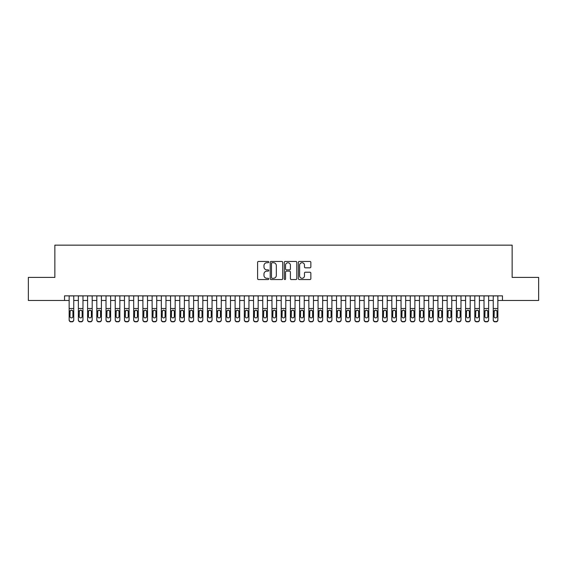 <?xml version="1.0" encoding="UTF-8"?>
<svg xmlns="http://www.w3.org/2000/svg" width="567" height="567" viewBox="0 0 567 567"><rect width="100%" height="100%" fill="white"/><g stroke="black" fill="none" stroke-linecap="round" stroke-linejoin="round"><path stroke-width="0.85" d="M268.751 262.082A0.631 0.631 0 0 0 268.113 261.451L258.502 261.451A0.907 0.907 0 0 0 257.595 262.358L257.595 278.645A0.907 0.907 0 0 0 258.502 279.552L268.113 279.552A0.631 0.631 0 0 0 268.751 278.914A0.631 0.631 0 0 0 268.113 278.284L266.873 278.284A2.899 2.899 0 0 1 263.974 275.385L263.974 274.031A2.899 2.899 0 0 1 266.873 271.132L268.113 271.132A0.631 0.631 0 0 0 268.751 270.502A0.631 0.631 0 0 0 268.113 269.864L266.873 269.864A2.899 2.899 0 0 1 263.974 266.972L263.974 265.611A2.899 2.899 0 0 1 266.873 262.719L268.113 262.719A0.631 0.631 0 0 0 268.751 262.082M309.951 267.83A0.907 0.907 0 0 0 310.851 266.929L310.851 262.358A0.907 0.907 0 0 0 309.951 261.451L299.27 261.451A0.907 0.907 0 0 0 298.362 262.358L298.362 278.645A0.907 0.907 0 0 0 299.27 279.552L309.951 279.552A0.907 0.907 0 0 0 310.851 278.645L310.851 273.124A0.907 0.907 0 0 0 309.951 272.217L305.379 272.217A0.907 0.907 0 0 0 304.472 273.124L304.472 275.86A2.424 2.424 0 0 1 302.055 278.284A2.424 2.424 0 0 1 299.631 275.86L299.631 265.136A2.424 2.424 0 0 1 302.055 262.719A2.424 2.424 0 0 1 304.472 265.136L304.472 266.929A0.907 0.907 0 0 0 305.379 267.83L309.951 267.83M64.539 300.46L28.35 300.46L28.35 277.412L54.857 277.412L54.857 245.15L512.143 245.15L512.143 277.412L538.65 277.412L538.65 300.46L502.461 300.46L502.461 295.854L64.539 295.854L64.539 300.46L69.146 300.46M282.706 262.358A0.907 0.907 0 0 0 281.806 261.451L271.125 261.451A0.907 0.907 0 0 0 270.218 262.358L270.218 278.645A0.907 0.907 0 0 0 271.125 279.552L281.806 279.552A0.907 0.907 0 0 0 282.706 278.645L282.706 262.358M285.194 261.451L295.875 261.451A0.907 0.907 0 0 1 296.782 262.358L296.782 278.645A0.907 0.907 0 0 1 295.875 279.552L291.303 279.552A0.907 0.907 0 0 1 290.403 278.645L290.403 272.04A0.907 0.907 0 0 0 289.496 271.132L286.463 271.132A0.907 0.907 0 0 0 285.555 272.04L285.555 278.914A0.631 0.631 0 0 1 284.925 279.552A0.631 0.631 0 0 1 284.294 278.914L284.294 262.358A0.907 0.907 0 0 1 285.194 261.451M73.76 300.46L78.366 300.46M82.973 300.46L87.587 300.46M92.194 300.46L96.808 300.46M101.415 300.46L106.022 300.46M110.636 300.46L115.243 300.46M119.857 300.46L124.464 300.46M129.07 300.46L133.684 300.46M138.291 300.46L142.905 300.46M147.512 300.46L152.119 300.46M156.733 300.46L161.34 300.46M165.954 300.46L170.561 300.46M175.168 300.46L179.782 300.46M184.388 300.46L189.002 300.46M193.609 300.46L198.216 300.46M202.83 300.46L207.437 300.46M212.051 300.46L216.658 300.46M221.272 300.46L225.879 300.46M230.486 300.46L235.099 300.46M239.706 300.46L244.32 300.46M248.927 300.46L253.534 300.46M258.148 300.46L262.755 300.46M267.369 300.46L271.976 300.46M276.583 300.46L281.197 300.46M285.803 300.46L290.417 300.46M295.024 300.46L299.631 300.46M304.245 300.46L308.852 300.46M313.466 300.46L318.073 300.46M322.68 300.46L327.294 300.46M331.901 300.46L336.514 300.46M341.121 300.46L345.728 300.46M350.342 300.46L354.949 300.46M359.563 300.46L364.17 300.46M368.784 300.46L373.391 300.46M377.998 300.46L382.612 300.46M387.218 300.46L391.832 300.46M396.439 300.46L401.046 300.46M405.66 300.46L410.267 300.46M414.881 300.46L419.488 300.46M424.095 300.46L428.709 300.46M433.316 300.46L437.93 300.46M442.536 300.46L447.143 300.46M451.757 300.46L456.364 300.46M460.978 300.46L465.585 300.46M470.192 300.46L474.806 300.46M479.413 300.46L484.027 300.46M488.634 300.46L493.24 300.46M497.854 300.46L502.461 300.46M272.117 262.719A0.631 0.631 0 0 0 271.487 263.35L271.487 277.653A0.631 0.631 0 0 0 272.117 278.284L273.436 278.284A2.899 2.899 0 0 0 276.327 275.385L276.327 265.611A2.899 2.899 0 0 0 273.436 262.719L272.117 262.719M290.403 265.186A2.424 2.424 0 0 0 287.979 262.762A2.424 2.424 0 0 0 285.555 265.186L285.555 268.964A0.907 0.907 0 0 0 286.463 269.864L289.496 269.864A0.907 0.907 0 0 0 290.403 268.964L290.403 265.186M69.146 295.854L69.146 319.738A1.843 1.829 -0 0 0 70.988 321.567L71.91 321.567A1.843 1.829 -0 0 0 73.76 319.738L73.76 320.022A1.843 1.829 180 0 1 71.91 321.85L71.91 321.567M73.76 311.198L73.76 320.022M72.923 316.443L72.923 311.588L72.923 316.443A1.474 1.46 180 0 1 71.449 317.903A1.474 1.46 180 0 0 72.923 316.443M69.975 316.733L69.975 316.443A1.474 1.46 180 0 0 71.449 317.903M70.684 310.319L69.975 311.474M72.222 310.319L71.449 310.106L72.76 310.907L72.923 311.588M73.76 295.854L73.76 319.738M70.988 321.567L71.91 321.85M70.988 321.85A1.843 1.829 180 0 1 69.146 320.022M69.146 310.907L70.138 310.907L69.975 316.443M70.138 310.907L71.449 310.106M78.366 295.854L78.366 319.738A1.843 1.829 -0 0 0 80.209 321.567L81.131 321.567A1.843 1.829 -0 0 0 82.973 319.738L82.973 320.022A1.843 1.829 180 0 1 81.131 321.85L81.131 321.567M82.973 311.198L82.973 320.022M82.144 316.443L82.144 311.588L82.144 316.443A1.474 1.46 180 0 1 80.67 317.903A1.474 1.46 180 0 0 82.144 316.443M79.196 316.733L79.196 316.443A1.474 1.46 180 0 0 80.67 317.903M79.904 310.319L79.196 311.474M81.442 310.319L80.67 310.106L81.981 310.907L82.144 311.588M87.587 295.854L87.587 319.738A1.843 1.829 -0 0 0 89.43 321.567L90.351 321.567A1.843 1.829 -0 0 0 92.194 319.738L92.194 320.022A1.843 1.829 180 0 1 90.351 321.85L90.351 321.567M92.194 311.198L92.194 320.022M91.365 316.443L91.365 311.588L91.365 316.443A1.474 1.46 180 0 1 89.891 317.903A1.474 1.46 180 0 0 91.365 316.443M88.417 316.733L88.417 316.443A1.474 1.46 180 0 0 89.891 317.903M89.118 310.319L88.417 311.474M90.663 310.319L89.891 310.106L91.202 310.907L91.365 311.588M96.808 295.854L96.808 319.738A1.843 1.829 -0 0 0 98.651 321.567L99.572 321.567A1.843 1.829 -0 0 0 101.415 319.738L101.415 320.022A1.843 1.829 180 0 1 99.572 321.85L99.572 321.567M101.415 311.198L101.415 320.022M100.586 316.443L100.586 311.588L100.586 316.443A1.474 1.46 180 0 1 99.112 317.903A1.474 1.46 180 0 0 100.586 316.443M97.637 316.733L97.637 316.443A1.474 1.46 180 0 0 99.112 317.903M98.339 310.319L97.637 311.474M99.877 310.319L99.112 310.106L100.423 310.907L100.586 311.588M106.022 295.854L106.022 319.738A1.843 1.829 -0 0 0 107.872 321.567L108.793 321.567A1.843 1.829 -0 0 0 110.636 319.738L110.636 320.022A1.843 1.829 180 0 1 108.793 321.85L108.793 321.567M110.636 311.198L110.636 320.022M109.807 316.443L109.807 311.588L109.807 316.443A1.474 1.46 180 0 1 108.332 317.903A1.474 1.46 180 0 0 109.807 316.443M106.851 316.733L106.851 316.443A1.474 1.46 180 0 0 108.332 317.903M107.56 310.319L106.851 311.474M109.098 310.319L108.332 310.106L109.644 310.907L109.807 311.588M82.973 295.854L82.973 319.738M80.209 321.567L81.131 321.85M80.209 321.85A1.843 1.829 180 0 1 78.366 320.022M78.366 310.907L79.359 310.907L79.196 316.443M79.359 310.907L80.67 310.106M92.194 295.854L92.194 319.738M89.43 321.567L90.351 321.85M89.43 321.85A1.843 1.829 180 0 1 87.587 320.022M87.587 310.907L88.58 310.907L88.417 316.443M88.58 310.907L89.891 310.106M101.415 295.854L101.415 319.738M98.651 321.567L99.572 321.85M98.651 321.85A1.843 1.829 180 0 1 96.808 320.022M96.808 310.907L97.8 310.907L97.637 316.443M97.8 310.907L99.112 310.106M110.636 295.854L110.636 319.738M107.872 321.567L108.793 321.85M107.872 321.85A1.843 1.829 180 0 1 106.022 320.022M106.022 310.907L107.014 310.907L106.851 316.443M107.014 310.907L108.332 310.106M115.243 295.854L115.243 319.738A1.843 1.829 -0 0 0 117.085 321.567L118.007 321.567A1.843 1.829 -0 0 0 119.857 319.738L119.857 320.022A1.843 1.829 180 0 1 118.007 321.85L118.007 321.567M119.857 311.198L119.857 320.022M119.02 316.443L119.02 311.588L119.02 316.443A1.474 1.46 180 0 1 117.546 317.903A1.474 1.46 180 0 0 119.02 316.443M116.072 316.733L116.072 316.443A1.474 1.46 180 0 0 117.546 317.903M116.781 310.319L116.072 311.474M118.319 310.319L117.546 310.106L118.857 310.907L119.02 311.588M119.857 295.854L119.857 319.738M117.085 321.567L118.007 321.85M117.085 321.85A1.843 1.829 180 0 1 115.243 320.022M115.243 310.907L116.235 310.907L116.072 316.443M116.235 310.907L117.546 310.106M124.464 295.854L124.464 319.738A1.843 1.829 -0 0 0 126.306 321.567L127.228 321.567A1.843 1.829 -0 0 0 129.07 319.738L129.07 320.022A1.843 1.829 180 0 1 127.228 321.85L127.228 321.567M129.07 311.198L129.07 320.022M128.241 316.443L128.241 311.588L128.241 316.443A1.474 1.46 180 0 1 126.767 317.903A1.474 1.46 180 0 0 128.241 316.443M125.293 316.733L125.293 316.443A1.474 1.46 180 0 0 126.767 317.903M126.002 310.319L125.293 311.474M127.54 310.319L126.767 310.106L128.078 310.907L128.241 311.588M129.07 295.854L129.07 319.738M126.306 321.567L127.228 321.85M126.306 321.85A1.843 1.829 180 0 1 124.464 320.022M124.464 310.907L125.456 310.907L125.293 316.443M125.456 310.907L126.767 310.106M133.684 295.854L133.684 319.738A1.843 1.829 -0 0 0 135.527 321.567L136.449 321.567A1.843 1.829 -0 0 0 138.291 319.738L138.291 320.022A1.843 1.829 180 0 1 136.449 321.85L136.449 321.567M138.291 311.198L138.291 320.022M137.462 316.443L137.462 311.588L137.462 316.443A1.474 1.46 180 0 1 135.988 317.903A1.474 1.46 180 0 0 137.462 316.443M134.514 316.733L134.514 316.443A1.474 1.46 180 0 0 135.988 317.903M135.215 310.319L134.514 311.474M136.76 310.319L135.988 310.106L137.299 310.907L137.462 311.588M138.291 295.854L138.291 319.738M135.527 321.567L136.449 321.85M135.527 321.85A1.843 1.829 180 0 1 133.684 320.022M133.684 310.907L134.677 310.907L134.514 316.443M134.677 310.907L135.988 310.106M142.905 295.854L142.905 319.738A1.843 1.829 -0 0 0 144.748 321.567L145.669 321.567A1.843 1.829 -0 0 0 147.512 319.738L147.512 320.022A1.843 1.829 180 0 1 145.669 321.85L145.669 321.567M147.512 311.198L147.512 320.022M146.683 316.443L146.683 311.588L146.683 316.443A1.474 1.46 180 0 1 145.209 317.903A1.474 1.46 180 0 0 146.683 316.443M143.734 316.733L143.734 316.443A1.474 1.46 180 0 0 145.209 317.903M144.436 310.319L143.734 311.474M145.974 310.319L145.209 310.106L146.52 310.907L146.683 311.588M147.512 295.854L147.512 319.738M144.748 321.567L145.669 321.85M144.748 321.85A1.843 1.829 180 0 1 142.905 320.022M142.905 310.907L143.898 310.907L143.734 316.443M143.898 310.907L145.209 310.106M152.119 295.854L152.119 319.738A1.843 1.829 -0 0 0 153.969 321.567L154.89 321.567A1.843 1.829 -0 0 0 156.733 319.738L156.733 320.022A1.843 1.829 180 0 1 154.89 321.85L154.89 321.567M156.733 311.198L156.733 320.022M155.904 316.443L155.904 311.588L155.904 316.443A1.474 1.46 180 0 1 154.43 317.903A1.474 1.46 180 0 0 155.904 316.443M152.948 316.733L152.948 316.443A1.474 1.46 180 0 0 154.43 317.903M153.657 310.319L152.948 311.474M155.195 310.319L154.43 310.106L155.741 310.907L155.904 311.588M156.733 295.854L156.733 319.738M153.969 321.567L154.89 321.85M153.969 321.85A1.843 1.829 180 0 1 152.119 320.022M152.119 310.907L153.118 310.907L152.948 316.443M153.118 310.907L154.43 310.106M161.34 295.854L161.34 319.738A1.843 1.829 -0 0 0 163.183 321.567L164.104 321.567A1.843 1.829 -0 0 0 165.954 319.738L165.954 320.022A1.843 1.829 180 0 1 164.104 321.85L164.104 321.567M165.954 311.198L165.954 320.022M165.125 316.443L165.125 311.588L165.125 316.443A1.474 1.46 180 0 1 163.643 317.903A1.474 1.46 180 0 0 165.125 316.443M162.169 316.733L162.169 316.443A1.474 1.46 180 0 0 163.643 317.903M162.878 310.319L162.169 311.474M164.416 310.319L163.643 310.106L164.962 310.907L165.125 311.588M165.954 295.854L165.954 319.738M163.183 321.567L164.104 321.85M163.183 321.85A1.843 1.829 180 0 1 161.34 320.022M161.34 310.907L162.332 310.907L162.169 316.443M162.332 310.907L163.643 310.106M170.561 295.854L170.561 319.738A1.843 1.829 -0 0 0 172.403 321.567L173.325 321.567A1.843 1.829 -0 0 0 175.168 319.738L175.168 320.022A1.843 1.829 180 0 1 173.325 321.85L173.325 321.567M175.168 311.198L175.168 320.022M174.338 316.443L174.338 311.588L174.338 316.443A1.474 1.46 180 0 1 172.864 317.903A1.474 1.46 180 0 0 174.338 316.443M171.39 316.733L171.39 316.443A1.474 1.46 180 0 0 172.864 317.903M172.099 310.319L171.39 311.474M173.637 310.319L172.864 310.106L174.175 310.907L174.338 311.588M175.168 295.854L175.168 319.738M172.403 321.567L173.325 321.85M172.403 321.85A1.843 1.829 180 0 1 170.561 320.022M170.561 310.907L171.553 310.907L171.39 316.443M171.553 310.907L172.864 310.106M179.782 295.854L179.782 319.738A1.843 1.829 -0 0 0 181.624 321.567L182.546 321.567A1.843 1.829 -0 0 0 184.388 319.738L184.388 320.022A1.843 1.829 180 0 1 182.546 321.85L182.546 321.567M184.388 311.198L184.388 320.022M183.559 316.443L183.559 311.588L183.559 316.443A1.474 1.46 180 0 1 182.085 317.903A1.474 1.46 180 0 0 183.559 316.443M180.611 316.733L180.611 316.443A1.474 1.46 180 0 0 182.085 317.903M181.312 310.319L180.611 311.474M182.857 310.319L182.085 310.106L183.396 310.907L183.559 311.588M184.388 295.854L184.388 319.738M181.624 321.567L182.546 321.85M181.624 321.85A1.843 1.829 180 0 1 179.782 320.022M179.782 310.907L180.774 310.907L180.611 316.443M180.774 310.907L182.085 310.106M189.002 295.854L189.002 319.738A1.843 1.829 -0 0 0 190.845 321.567L191.766 321.567A1.843 1.829 -0 0 0 193.609 319.738L193.609 320.022A1.843 1.829 180 0 1 191.766 321.85L191.766 321.567M193.609 311.198L193.609 320.022M192.78 316.443L192.78 311.588L192.78 316.443A1.474 1.46 180 0 1 191.306 317.903A1.474 1.46 180 0 0 192.78 316.443M189.832 316.733L189.832 316.443A1.474 1.46 180 0 0 191.306 317.903M190.533 310.319L189.832 311.474M192.071 310.319L191.306 310.106L192.617 310.907L192.78 311.588M198.216 295.854L198.216 319.738A1.843 1.829 -0 0 0 200.066 321.567L200.987 321.567A1.843 1.829 -0 0 0 202.83 319.738L202.83 320.022A1.843 1.829 180 0 1 200.987 321.85L200.987 321.567M202.83 311.198L202.83 320.022M202.001 316.443L202.001 311.588L202.001 316.443A1.474 1.46 180 0 1 200.527 317.903A1.474 1.46 180 0 0 202.001 316.443M199.052 316.733L199.052 316.443A1.474 1.46 180 0 0 200.527 317.903M199.754 310.319L199.052 311.474M201.292 310.319L200.527 310.106L201.838 310.907L202.001 311.588M207.437 295.854L207.437 319.738A1.843 1.829 -0 0 0 209.28 321.567L210.208 321.567A1.843 1.829 -0 0 0 212.051 319.738L212.051 320.022A1.843 1.829 180 0 1 210.208 321.85L210.208 321.567M212.051 311.198L212.051 320.022M211.222 316.443L211.222 311.588L211.222 316.443A1.474 1.46 180 0 1 209.74 317.903A1.474 1.46 180 0 0 211.222 316.443M208.266 316.733L208.266 316.443A1.474 1.46 180 0 0 209.74 317.903M208.975 310.319L208.266 311.474M210.513 310.319L209.74 310.106L211.059 310.907L211.222 311.588M216.658 295.854L216.658 319.738A1.843 1.829 -0 0 0 218.501 321.567L219.422 321.567A1.843 1.829 -0 0 0 221.272 319.738L221.272 320.022A1.843 1.829 180 0 1 219.422 321.85L219.422 321.567M221.272 311.198L221.272 320.022M220.435 316.443L220.435 311.588L220.435 316.443A1.474 1.46 180 0 1 218.961 317.903A1.474 1.46 180 0 0 220.435 316.443M217.487 316.733L217.487 316.443A1.474 1.46 180 0 0 218.961 317.903M218.196 310.319L217.487 311.474M219.734 310.319L218.961 310.106L220.272 310.907L220.435 311.588M225.879 295.854L225.879 319.738A1.843 1.829 -0 0 0 227.721 321.567L228.643 321.567A1.843 1.829 -0 0 0 230.486 319.738L230.486 320.022A1.843 1.829 180 0 1 228.643 321.85L228.643 321.567M230.486 311.198L230.486 320.022M229.656 316.443L229.656 311.588L229.656 316.443A1.474 1.46 180 0 1 228.182 317.903A1.474 1.46 180 0 0 229.656 316.443M226.708 316.733L226.708 316.443A1.474 1.46 180 0 0 228.182 317.903M227.417 310.319L226.708 311.474M228.955 310.319L228.182 310.106L229.493 310.907L229.656 311.588M235.099 295.854L235.099 319.738A1.843 1.829 -0 0 0 236.942 321.567L237.864 321.567A1.843 1.829 -0 0 0 239.706 319.738L239.706 320.022A1.843 1.829 180 0 1 237.864 321.85L237.864 321.567M239.706 311.198L239.706 320.022M238.877 316.443L238.877 311.588L238.877 316.443A1.474 1.46 180 0 1 237.403 317.903A1.474 1.46 180 0 0 238.877 316.443M235.929 316.733L235.929 316.443A1.474 1.46 180 0 0 237.403 317.903M236.63 310.319L235.929 311.474M238.175 310.319L237.403 310.106L238.714 310.907L238.877 311.588M244.32 295.854L244.32 319.738A1.843 1.829 -0 0 0 246.163 321.567L247.084 321.567A1.843 1.829 -0 0 0 248.927 319.738L248.927 320.022A1.843 1.829 180 0 1 247.084 321.85L247.084 321.567M248.927 311.198L248.927 320.022M248.098 316.443L248.098 311.588L248.098 316.443A1.474 1.46 180 0 1 246.624 317.903A1.474 1.46 180 0 0 248.098 316.443M245.15 316.733L245.15 316.443A1.474 1.46 180 0 0 246.624 317.903M245.851 310.319L245.15 311.474M247.389 310.319L246.624 310.106L247.935 310.907L248.098 311.588M253.534 295.854L253.534 319.738A1.843 1.829 -0 0 0 255.384 321.567L256.305 321.567A1.843 1.829 -0 0 0 258.148 319.738L258.148 320.022A1.843 1.829 180 0 1 256.305 321.85L256.305 321.567M258.148 311.198L258.148 320.022M257.319 316.443L257.319 311.588L257.319 316.443A1.474 1.46 180 0 1 255.845 317.903A1.474 1.46 180 0 0 257.319 316.443M254.363 316.733L254.363 316.443A1.474 1.46 180 0 0 255.845 317.903M255.072 310.319L254.363 311.474M256.61 310.319L255.845 310.106L257.156 310.907L257.319 311.588M262.755 295.854L262.755 319.738A1.843 1.829 -0 0 0 264.598 321.567L265.519 321.567A1.843 1.829 -0 0 0 267.369 319.738L267.369 320.022A1.843 1.829 180 0 1 265.519 321.85L265.519 321.567M267.369 311.198L267.369 320.022M266.54 316.443L266.54 311.588L266.54 316.443A1.474 1.46 180 0 1 265.058 317.903A1.474 1.46 180 0 0 266.54 316.443M263.584 316.733L263.584 316.443A1.474 1.46 180 0 0 265.058 317.903M264.293 310.319L263.584 311.474M265.831 310.319L265.058 310.106L266.37 310.907L266.54 311.588M271.976 295.854L271.976 319.738A1.843 1.829 -0 0 0 273.818 321.567L274.74 321.567A1.843 1.829 -0 0 0 276.583 319.738L276.583 320.022A1.843 1.829 180 0 1 274.74 321.85L274.74 321.567M276.583 311.198L276.583 320.022M275.753 316.443L275.753 311.588L275.753 316.443A1.474 1.46 180 0 1 274.279 317.903A1.474 1.46 180 0 0 275.753 316.443M272.805 316.733L272.805 316.443A1.474 1.46 180 0 0 274.279 317.903M273.514 310.319L272.805 311.474M275.052 310.319L274.279 310.106L275.59 310.907L275.753 311.588M281.197 295.854L281.197 319.738A1.843 1.829 -0 0 0 283.039 321.567L283.961 321.567A1.843 1.829 -0 0 0 285.803 319.738L285.803 320.022A1.843 1.829 180 0 1 283.961 321.85L283.961 321.567M285.803 311.198L285.803 320.022M284.974 316.443L284.974 311.588L284.974 316.443A1.474 1.46 180 0 1 283.5 317.903A1.474 1.46 180 0 0 284.974 316.443M282.026 316.733L282.026 316.443A1.474 1.46 180 0 0 283.5 317.903M282.727 310.319L282.026 311.474M284.273 310.319L283.5 310.106L284.811 310.907L284.974 311.588M290.417 295.854L290.417 319.738A1.843 1.829 -0 0 0 292.26 321.567L293.182 321.567A1.843 1.829 -0 0 0 295.024 319.738L295.024 320.022A1.843 1.829 180 0 1 293.182 321.85L293.182 321.567M295.024 311.198L295.024 320.022M294.195 316.443L294.195 311.588L294.195 316.443A1.474 1.46 180 0 1 292.721 317.903A1.474 1.46 180 0 0 294.195 316.443M291.247 316.733L291.247 316.443A1.474 1.46 180 0 0 292.721 317.903M291.948 310.319L291.247 311.474M293.486 310.319L292.721 310.106L294.032 310.907L294.195 311.588M299.631 295.854L299.631 319.738A1.843 1.829 -0 0 0 301.481 321.567L302.402 321.567A1.843 1.829 -0 0 0 304.245 319.738L304.245 320.022A1.843 1.829 180 0 1 302.402 321.85L302.402 321.567M304.245 311.198L304.245 320.022M303.416 316.443L303.416 311.588L303.416 316.443A1.474 1.46 180 0 1 301.942 317.903A1.474 1.46 180 0 0 303.416 316.443M300.46 316.733L300.46 316.443A1.474 1.46 180 0 0 301.942 317.903M301.169 310.319L300.46 311.474M302.707 310.319L301.942 310.106L303.253 310.907L303.416 311.588M308.852 295.854L308.852 319.738A1.843 1.829 -0 0 0 310.695 321.567L311.616 321.567A1.843 1.829 -0 0 0 313.466 319.738L313.466 320.022A1.843 1.829 180 0 1 311.616 321.85L311.616 321.567M313.466 311.198L313.466 320.022M312.637 316.443L312.637 311.588L312.637 316.443A1.474 1.46 180 0 1 311.155 317.903A1.474 1.46 180 0 0 312.637 316.443M309.681 316.733L309.681 316.443A1.474 1.46 180 0 0 311.155 317.903M310.39 310.319L309.681 311.474M311.928 310.319L311.155 310.106L312.474 310.907L312.637 311.588M318.073 295.854L318.073 319.738A1.843 1.829 -0 0 0 319.916 321.567L320.837 321.567A1.843 1.829 -0 0 0 322.68 319.738L322.68 320.022A1.843 1.829 180 0 1 320.837 321.85L320.837 321.567M322.68 311.198L322.68 320.022M321.85 316.443L321.85 311.588L321.85 316.443A1.474 1.46 180 0 1 320.376 317.903A1.474 1.46 180 0 0 321.85 316.443M318.902 316.733L318.902 316.443A1.474 1.46 180 0 0 320.376 317.903M319.611 310.319L318.902 311.474M321.149 310.319L320.376 310.106L321.687 310.907L321.85 311.588M327.294 295.854L327.294 319.738A1.843 1.829 -0 0 0 329.136 321.567L330.058 321.567A1.843 1.829 -0 0 0 331.901 319.738L331.901 320.022A1.843 1.829 180 0 1 330.058 321.85L330.058 321.567M331.901 311.198L331.901 320.022M331.071 316.443L331.071 311.588L331.071 316.443A1.474 1.46 180 0 1 329.597 317.903A1.474 1.46 180 0 0 331.071 316.443M328.123 316.733L328.123 316.443A1.474 1.46 180 0 0 329.597 317.903M328.825 310.319L328.123 311.474M330.37 310.319L329.597 310.106L330.908 310.907L331.071 311.588M336.514 295.854L336.514 319.738A1.843 1.829 -0 0 0 338.357 321.567L339.279 321.567A1.843 1.829 -0 0 0 341.121 319.738L341.121 320.022A1.843 1.829 180 0 1 339.279 321.85L339.279 321.567M341.121 311.198L341.121 320.022M340.292 316.443L340.292 311.588L340.292 316.443A1.474 1.46 180 0 1 338.818 317.903A1.474 1.46 180 0 0 340.292 316.443M337.344 316.733L337.344 316.443A1.474 1.46 180 0 0 338.818 317.903M338.045 310.319L337.344 311.474M339.583 310.319L338.818 310.106L340.129 310.907L340.292 311.588M345.728 295.854L345.728 319.738A1.843 1.829 -0 0 0 347.578 321.567L348.499 321.567A1.843 1.829 -0 0 0 350.342 319.738L350.342 320.022A1.843 1.829 180 0 1 348.499 321.85L348.499 321.567M350.342 311.198L350.342 320.022M349.513 316.443L349.513 311.588L349.513 316.443A1.474 1.46 180 0 1 348.039 317.903A1.474 1.46 180 0 0 349.513 316.443M346.565 316.733L346.565 316.443A1.474 1.46 180 0 0 348.039 317.903M347.266 310.319L346.565 311.474M348.804 310.319L348.039 310.106L349.35 310.907L349.513 311.588M354.949 295.854L354.949 319.738A1.843 1.829 -0 0 0 356.792 321.567L357.72 321.567A1.843 1.829 -0 0 0 359.563 319.738L359.563 320.022A1.843 1.829 180 0 1 357.72 321.85L357.72 321.567M359.563 311.198L359.563 320.022M358.734 316.443L358.734 311.588L358.734 316.443A1.474 1.46 180 0 1 357.26 317.903A1.474 1.46 180 0 0 358.734 316.443M355.778 316.733L355.778 316.443A1.474 1.46 180 0 0 357.26 317.903M356.487 310.319L355.778 311.474M358.025 310.319L357.26 310.106L358.571 310.907L358.734 311.588M364.17 295.854L364.17 319.738A1.843 1.829 -0 0 0 366.013 321.567L366.934 321.567A1.843 1.829 -0 0 0 368.784 319.738L368.784 320.022A1.843 1.829 180 0 1 366.934 321.85L366.934 321.567M368.784 311.198L368.784 320.022M367.948 316.443L367.948 311.588L367.948 316.443A1.474 1.46 180 0 1 366.473 317.903A1.474 1.46 180 0 0 367.948 316.443M364.999 316.733L364.999 316.443A1.474 1.46 180 0 0 366.473 317.903M365.708 310.319L364.999 311.474M367.246 310.319L366.473 310.106L367.785 310.907L367.948 311.588M373.391 295.854L373.391 319.738A1.843 1.829 -0 0 0 375.234 321.567L376.155 321.567A1.843 1.829 -0 0 0 377.998 319.738L377.998 320.022A1.843 1.829 180 0 1 376.155 321.85L376.155 321.567M377.998 311.198L377.998 320.022M377.168 316.443L377.168 311.588L377.168 316.443A1.474 1.46 180 0 1 375.694 317.903A1.474 1.46 180 0 0 377.168 316.443M374.22 316.733L374.22 316.443A1.474 1.46 180 0 0 375.694 317.903M374.929 310.319L374.22 311.474M376.467 310.319L375.694 310.106L377.005 310.907L377.168 311.588M382.612 295.854L382.612 319.738A1.843 1.829 -0 0 0 384.454 321.567L385.376 321.567A1.843 1.829 -0 0 0 387.218 319.738L387.218 320.022A1.843 1.829 180 0 1 385.376 321.85L385.376 321.567M387.218 311.198L387.218 320.022M386.389 316.443L386.389 311.588L386.389 316.443A1.474 1.46 180 0 1 384.915 317.903A1.474 1.46 180 0 0 386.389 316.443M383.441 316.733L383.441 316.443A1.474 1.46 180 0 0 384.915 317.903M384.142 310.319L383.441 311.474M385.688 310.319L384.915 310.106L386.226 310.907L386.389 311.588M391.832 295.854L391.832 319.738A1.843 1.829 -0 0 0 393.675 321.567L394.597 321.567A1.843 1.829 -0 0 0 396.439 319.738L396.439 320.022A1.843 1.829 180 0 1 394.597 321.85L394.597 321.567M396.439 311.198L396.439 320.022M395.61 316.443L395.61 311.588L395.61 316.443A1.474 1.46 180 0 1 394.136 317.903A1.474 1.46 180 0 0 395.61 316.443M392.662 316.733L392.662 316.443A1.474 1.46 180 0 0 394.136 317.903M393.363 310.319L392.662 311.474M394.901 310.319L394.136 310.106L395.447 310.907L395.61 311.588M401.046 295.854L401.046 319.738A1.843 1.829 -0 0 0 402.896 321.567L403.817 321.567A1.843 1.829 -0 0 0 405.66 319.738L405.66 320.022A1.843 1.829 180 0 1 403.817 321.85L403.817 321.567M405.66 311.198L405.66 320.022M404.831 316.443L404.831 311.588L404.831 316.443A1.474 1.46 180 0 1 403.357 317.903A1.474 1.46 180 0 0 404.831 316.443M401.875 316.733L401.875 316.443A1.474 1.46 180 0 0 403.357 317.903M402.584 310.319L401.875 311.474M404.122 310.319L403.357 310.106L404.668 310.907L404.831 311.588M410.267 295.854L410.267 319.738A1.843 1.829 -0 0 0 412.11 321.567L413.031 321.567A1.843 1.829 -0 0 0 414.881 319.738L414.881 320.022A1.843 1.829 180 0 1 413.031 321.85L413.031 321.567M414.881 311.198L414.881 320.022M414.052 316.443L414.052 311.588L414.052 316.443A1.474 1.46 180 0 1 412.57 317.903A1.474 1.46 180 0 0 414.052 316.443M411.096 316.733L411.096 316.443A1.474 1.46 180 0 0 412.57 317.903M411.805 310.319L411.096 311.474M413.343 310.319L412.57 310.106L413.882 310.907L414.052 311.588M419.488 295.854L419.488 319.738A1.843 1.829 -0 0 0 421.331 321.567L422.252 321.567A1.843 1.829 -0 0 0 424.095 319.738L424.095 320.022A1.843 1.829 180 0 1 422.252 321.85L422.252 321.567M424.095 311.198L424.095 320.022M423.266 316.443L423.266 311.588L423.266 316.443A1.474 1.46 180 0 1 421.791 317.903A1.474 1.46 180 0 0 423.266 316.443M420.317 316.733L420.317 316.443A1.474 1.46 180 0 0 421.791 317.903M421.026 310.319L420.317 311.474M422.564 310.319L421.791 310.106L423.102 310.907L423.266 311.588M428.709 295.854L428.709 319.738A1.843 1.829 -0 0 0 430.551 321.567L431.473 321.567A1.843 1.829 -0 0 0 433.316 319.738L433.316 320.022A1.843 1.829 180 0 1 431.473 321.85L431.473 321.567M433.316 311.198L433.316 320.022M432.486 316.443L432.486 311.588L432.486 316.443A1.474 1.46 180 0 1 431.012 317.903A1.474 1.46 180 0 0 432.486 316.443M429.538 316.733L429.538 316.443A1.474 1.46 180 0 0 431.012 317.903M430.24 310.319L429.538 311.474M431.785 310.319L431.012 310.106L432.323 310.907L432.486 311.588M437.93 295.854L437.93 319.738A1.843 1.829 -0 0 0 439.772 321.567L440.694 321.567A1.843 1.829 -0 0 0 442.536 319.738L442.536 320.022A1.843 1.829 180 0 1 440.694 321.85L440.694 321.567M442.536 311.198L442.536 320.022M441.707 316.443L441.707 311.588L441.707 316.443A1.474 1.46 180 0 1 440.233 317.903A1.474 1.46 180 0 0 441.707 316.443M438.759 316.733L438.759 316.443A1.474 1.46 180 0 0 440.233 317.903M439.46 310.319L438.759 311.474M440.998 310.319L440.233 310.106L441.544 310.907L441.707 311.588M447.143 295.854L447.143 319.738A1.843 1.829 -0 0 0 448.993 321.567L449.914 321.567A1.843 1.829 -0 0 0 451.757 319.738L451.757 320.022A1.843 1.829 180 0 1 449.914 321.85L449.914 321.567M451.757 311.198L451.757 320.022M450.928 316.443L450.928 311.588L450.928 316.443A1.474 1.46 180 0 1 449.454 317.903A1.474 1.46 180 0 0 450.928 316.443M447.98 316.733L447.98 316.443A1.474 1.46 180 0 0 449.454 317.903M448.681 310.319L447.98 311.474M450.219 310.319L449.454 310.106L450.765 310.907L450.928 311.588M456.364 295.854L456.364 319.738A1.843 1.829 -0 0 0 458.207 321.567L459.128 321.567A1.843 1.829 -0 0 0 460.978 319.738L460.978 320.022A1.843 1.829 180 0 1 459.128 321.85L459.128 321.567M460.978 311.198L460.978 320.022M460.149 316.443L460.149 311.588L460.149 316.443A1.474 1.46 180 0 1 458.668 317.903A1.474 1.46 180 0 0 460.149 316.443M457.193 316.733L457.193 316.443A1.474 1.46 180 0 0 458.668 317.903M457.902 310.319L457.193 311.474M459.44 310.319L458.668 310.106L459.986 310.907L460.149 311.588M465.585 295.854L465.585 319.738A1.843 1.829 -0 0 0 467.428 321.567L468.349 321.567A1.843 1.829 -0 0 0 470.192 319.738L470.192 320.022A1.843 1.829 180 0 1 468.349 321.85L468.349 321.567M470.192 311.198L470.192 320.022M469.363 316.443L469.363 311.588L469.363 316.443A1.474 1.46 180 0 1 467.888 317.903A1.474 1.46 180 0 0 469.363 316.443M466.414 316.733L466.414 316.443A1.474 1.46 180 0 0 467.888 317.903M467.123 310.319L466.414 311.474M468.661 310.319L467.888 310.106L469.2 310.907L469.363 311.588M474.806 295.854L474.806 319.738A1.843 1.829 -0 0 0 476.649 321.567L477.57 321.567A1.843 1.829 -0 0 0 479.413 319.738L479.413 320.022A1.843 1.829 180 0 1 477.57 321.85L477.57 321.567M479.413 311.198L479.413 320.022M478.583 316.443L478.583 311.588L478.583 316.443A1.474 1.46 180 0 1 477.109 317.903A1.474 1.46 180 0 0 478.583 316.443M475.635 316.733L475.635 316.443A1.474 1.46 180 0 0 477.109 317.903M476.337 310.319L475.635 311.474M477.882 310.319L477.109 310.106L478.42 310.907L478.583 311.588M484.027 295.854L484.027 319.738A1.843 1.829 -0 0 0 485.869 321.567L486.791 321.567A1.843 1.829 -0 0 0 488.634 319.738L488.634 320.022A1.843 1.829 180 0 1 486.791 321.85L486.791 321.567M488.634 311.198L488.634 320.022M487.804 316.443L487.804 311.588L487.804 316.443A1.474 1.46 180 0 1 486.33 317.903A1.474 1.46 180 0 0 487.804 316.443M484.856 316.733L484.856 316.443A1.474 1.46 180 0 0 486.33 317.903M485.558 310.319L484.856 311.474M487.096 310.319L486.33 310.106L487.641 310.907L487.804 311.588M493.24 295.854L493.24 319.738A1.843 1.829 -0 0 0 495.09 321.567L496.012 321.567A1.843 1.829 -0 0 0 497.854 319.738L497.854 320.022A1.843 1.829 180 0 1 496.012 321.85L496.012 321.567M497.854 311.198L497.854 320.022M497.025 316.443L497.025 311.588L497.025 316.443A1.474 1.46 180 0 1 495.551 317.903A1.474 1.46 180 0 0 497.025 316.443M494.077 316.733L494.077 316.443A1.474 1.46 180 0 0 495.551 317.903M494.778 310.319L494.077 311.474M496.316 310.319L495.551 310.106L496.862 310.907L497.025 311.588M193.609 295.854L193.609 319.738M190.845 321.567L191.766 321.85M190.845 321.85A1.843 1.829 180 0 1 189.002 320.022M189.002 310.907L189.995 310.907L189.832 316.443M189.995 310.907L191.306 310.106M202.83 295.854L202.83 319.738M200.066 321.567L200.987 321.85M200.066 321.85A1.843 1.829 180 0 1 198.216 320.022M198.216 310.907L199.215 310.907L199.052 316.443M199.215 310.907L200.527 310.106M212.051 295.854L212.051 319.738M209.28 321.567L210.208 321.85M209.28 321.85A1.843 1.829 180 0 1 207.437 320.022M207.437 310.907L208.429 310.907L208.266 316.443M208.429 310.907L209.74 310.106M221.272 295.854L221.272 319.738M218.501 321.567L219.422 321.85M218.501 321.85A1.843 1.829 180 0 1 216.658 320.022M216.658 310.907L217.65 310.907L217.487 316.443M217.65 310.907L218.961 310.106M230.486 295.854L230.486 319.738M227.721 321.567L228.643 321.85M227.721 321.85A1.843 1.829 180 0 1 225.879 320.022M225.879 310.907L226.871 310.907L226.708 316.443M226.871 310.907L228.182 310.106M239.706 295.854L239.706 319.738M236.942 321.567L237.864 321.85M236.942 321.85A1.843 1.829 180 0 1 235.099 320.022M235.099 310.907L236.092 310.907L235.929 316.443M236.092 310.907L237.403 310.106M248.927 295.854L248.927 319.738M246.163 321.567L247.084 321.85M246.163 321.85A1.843 1.829 180 0 1 244.32 320.022M244.32 310.907L245.313 310.907L245.15 316.443M245.313 310.907L246.624 310.106M258.148 295.854L258.148 319.738M255.384 321.567L256.305 321.85M255.384 321.85A1.843 1.829 180 0 1 253.534 320.022M253.534 310.907L254.526 310.907L254.363 316.443M254.526 310.907L255.845 310.106M267.369 295.854L267.369 319.738M264.598 321.567L265.519 321.85M264.598 321.85A1.843 1.829 180 0 1 262.755 320.022M262.755 310.907L263.747 310.907L263.584 316.443M263.747 310.907L265.058 310.106M276.583 295.854L276.583 319.738M273.818 321.567L274.74 321.85M273.818 321.85A1.843 1.829 180 0 1 271.976 320.022M271.976 310.907L272.968 310.907L272.805 316.443M272.968 310.907L274.279 310.106M285.803 295.854L285.803 319.738M283.039 321.567L283.961 321.85M283.039 321.85A1.843 1.829 180 0 1 281.197 320.022M281.197 310.907L282.189 310.907L282.026 316.443M282.189 310.907L283.5 310.106M295.024 295.854L295.024 319.738M292.26 321.567L293.182 321.85M292.26 321.85A1.843 1.829 180 0 1 290.417 320.022M290.417 310.907L291.41 310.907L291.247 316.443M291.41 310.907L292.721 310.106M304.245 295.854L304.245 319.738M301.481 321.567L302.402 321.85M301.481 321.85A1.843 1.829 180 0 1 299.631 320.022M299.631 310.907L300.63 310.907L300.46 316.443M300.63 310.907L301.942 310.106M313.466 295.854L313.466 319.738M310.695 321.567L311.616 321.85M310.695 321.85A1.843 1.829 180 0 1 308.852 320.022M308.852 310.907L309.844 310.907L309.681 316.443M309.844 310.907L311.155 310.106M322.68 295.854L322.68 319.738M319.916 321.567L320.837 321.85M319.916 321.85A1.843 1.829 180 0 1 318.073 320.022M318.073 310.907L319.065 310.907L318.902 316.443M319.065 310.907L320.376 310.106M331.901 295.854L331.901 319.738M329.136 321.567L330.058 321.85M329.136 321.85A1.843 1.829 180 0 1 327.294 320.022M327.294 310.907L328.286 310.907L328.123 316.443M328.286 310.907L329.597 310.106M341.121 295.854L341.121 319.738M338.357 321.567L339.279 321.85M338.357 321.85A1.843 1.829 180 0 1 336.514 320.022M336.514 310.907L337.507 310.907L337.344 316.443M337.507 310.907L338.818 310.106M350.342 295.854L350.342 319.738M347.578 321.567L348.499 321.85M347.578 321.85A1.843 1.829 180 0 1 345.728 320.022M345.728 310.907L346.728 310.907L346.565 316.443M346.728 310.907L348.039 310.106M359.563 295.854L359.563 319.738M356.792 321.567L357.72 321.85M356.792 321.85A1.843 1.829 180 0 1 354.949 320.022M354.949 310.907L355.941 310.907L355.778 316.443M355.941 310.907L357.26 310.106M368.784 295.854L368.784 319.738M366.013 321.567L366.934 321.85M366.013 321.85A1.843 1.829 180 0 1 364.17 320.022M364.17 310.907L365.162 310.907L364.999 316.443M365.162 310.907L366.473 310.106M377.998 295.854L377.998 319.738M375.234 321.567L376.155 321.85M375.234 321.85A1.843 1.829 180 0 1 373.391 320.022M373.391 310.907L374.383 310.907L374.22 316.443M374.383 310.907L375.694 310.106M387.218 295.854L387.218 319.738M384.454 321.567L385.376 321.85M384.454 321.85A1.843 1.829 180 0 1 382.612 320.022M382.612 310.907L383.604 310.907L383.441 316.443M383.604 310.907L384.915 310.106M396.439 295.854L396.439 319.738M393.675 321.567L394.597 321.85M393.675 321.85A1.843 1.829 180 0 1 391.832 320.022M391.832 310.907L392.825 310.907L392.662 316.443M392.825 310.907L394.136 310.106M405.66 295.854L405.66 319.738M402.896 321.567L403.817 321.85M402.896 321.85A1.843 1.829 180 0 1 401.046 320.022M401.046 310.907L402.038 310.907L401.875 316.443M402.038 310.907L403.357 310.106M414.881 295.854L414.881 319.738M412.11 321.567L413.031 321.85M412.11 321.85A1.843 1.829 180 0 1 410.267 320.022M410.267 310.907L411.259 310.907L411.096 316.443M411.259 310.907L412.57 310.106M424.095 295.854L424.095 319.738M421.331 321.567L422.252 321.85M421.331 321.85A1.843 1.829 180 0 1 419.488 320.022M419.488 310.907L420.48 310.907L420.317 316.443M420.48 310.907L421.791 310.106M433.316 295.854L433.316 319.738M430.551 321.567L431.473 321.85M430.551 321.85A1.843 1.829 180 0 1 428.709 320.022M428.709 310.907L429.701 310.907L429.538 316.443M429.701 310.907L431.012 310.106M442.536 295.854L442.536 319.738M439.772 321.567L440.694 321.85M439.772 321.85A1.843 1.829 180 0 1 437.93 320.022M437.93 310.907L438.922 310.907L438.759 316.443M438.922 310.907L440.233 310.106M451.757 295.854L451.757 319.738M448.993 321.567L449.914 321.85M448.993 321.85A1.843 1.829 180 0 1 447.143 320.022M447.143 310.907L448.143 310.907L447.98 316.443M448.143 310.907L449.454 310.106M460.978 295.854L460.978 319.738M458.207 321.567L459.128 321.85M458.207 321.85A1.843 1.829 180 0 1 456.364 320.022M456.364 310.907L457.356 310.907L457.193 316.443M457.356 310.907L458.668 310.106M470.192 295.854L470.192 319.738M467.428 321.567L468.349 321.85M467.428 321.85A1.843 1.829 180 0 1 465.585 320.022M465.585 310.907L466.577 310.907L466.414 316.443M466.577 310.907L467.888 310.106M479.413 295.854L479.413 319.738M476.649 321.567L477.57 321.85M476.649 321.85A1.843 1.829 180 0 1 474.806 320.022M474.806 310.907L475.798 310.907L475.635 316.443M475.798 310.907L477.109 310.106M488.634 295.854L488.634 319.738M485.869 321.567L486.791 321.85M485.869 321.85A1.843 1.829 180 0 1 484.027 320.022M484.027 310.907L485.019 310.907L484.856 316.443M485.019 310.907L486.33 310.106M497.854 295.854L497.854 319.738M495.09 321.567L496.012 321.85M495.09 321.85A1.843 1.829 180 0 1 493.24 320.022M493.24 310.907L494.24 310.907L494.077 316.443M494.24 310.907L495.551 310.106M72.76 310.907L73.76 310.907M69.146 308.526L73.76 308.526M69.146 295.917L73.76 295.917M81.981 310.907L82.973 310.907M78.366 308.526L82.973 308.526M78.366 295.917L82.973 295.917M91.202 310.907L92.194 310.907M87.587 308.526L92.194 308.526M87.587 295.917L92.194 295.917M100.423 310.907L101.415 310.907M96.808 308.526L101.415 308.526M96.808 295.917L101.415 295.917M109.644 310.907L110.636 310.907M106.022 308.526L110.636 308.526M106.022 295.917L110.636 295.917M118.857 310.907L119.857 310.907M115.243 308.526L119.857 308.526M115.243 295.917L119.857 295.917M128.078 310.907L129.07 310.907M124.464 308.526L129.07 308.526M124.464 295.917L129.07 295.917M137.299 310.907L138.291 310.907M133.684 308.526L138.291 308.526M133.684 295.917L138.291 295.917M146.52 310.907L147.512 310.907M142.905 308.526L147.512 308.526M142.905 295.917L147.512 295.917M155.741 310.907L156.733 310.907M152.119 308.526L156.733 308.526M152.119 295.917L156.733 295.917M164.962 310.907L165.954 310.907M161.34 308.526L165.954 308.526M161.34 295.917L165.954 295.917M174.175 310.907L175.168 310.907M170.561 308.526L175.168 308.526M170.561 295.917L175.168 295.917M183.396 310.907L184.388 310.907M179.782 308.526L184.388 308.526M179.782 295.917L184.388 295.917M192.617 310.907L193.609 310.907M189.002 308.526L193.609 308.526M189.002 295.917L193.609 295.917M201.838 310.907L202.83 310.907M198.216 308.526L202.83 308.526M198.216 295.917L202.83 295.917M211.059 310.907L212.051 310.907M207.437 308.526L212.051 308.526M207.437 295.917L212.051 295.917M220.272 310.907L221.272 310.907M216.658 308.526L221.272 308.526M216.658 295.917L221.272 295.917M229.493 310.907L230.486 310.907M225.879 308.526L230.486 308.526M225.879 295.917L230.486 295.917M238.714 310.907L239.706 310.907M235.099 308.526L239.706 308.526M235.099 295.917L239.706 295.917M247.935 310.907L248.927 310.907M244.32 308.526L248.927 308.526M244.32 295.917L248.927 295.917M257.156 310.907L258.148 310.907M253.534 308.526L258.148 308.526M253.534 295.917L258.148 295.917M266.37 310.907L267.369 310.907M262.755 308.526L267.369 308.526M262.755 295.917L267.369 295.917M275.59 310.907L276.583 310.907M271.976 308.526L276.583 308.526M271.976 295.917L276.583 295.917M284.811 310.907L285.803 310.907M281.197 308.526L285.803 308.526M281.197 295.917L285.803 295.917M294.032 310.907L295.024 310.907M290.417 308.526L295.024 308.526M290.417 295.917L295.024 295.917M303.253 310.907L304.245 310.907M299.631 308.526L304.245 308.526M299.631 295.917L304.245 295.917M312.474 310.907L313.466 310.907M308.852 308.526L313.466 308.526M308.852 295.917L313.466 295.917M321.687 310.907L322.68 310.907M318.073 308.526L322.68 308.526M318.073 295.917L322.68 295.917M330.908 310.907L331.901 310.907M327.294 308.526L331.901 308.526M327.294 295.917L331.901 295.917M340.129 310.907L341.121 310.907M336.514 308.526L341.121 308.526M336.514 295.917L341.121 295.917M349.35 310.907L350.342 310.907M345.728 308.526L350.342 308.526M345.728 295.917L350.342 295.917M358.571 310.907L359.563 310.907M354.949 308.526L359.563 308.526M354.949 295.917L359.563 295.917M367.785 310.907L368.784 310.907M364.17 308.526L368.784 308.526M364.17 295.917L368.784 295.917M377.005 310.907L377.998 310.907M373.391 308.526L377.998 308.526M373.391 295.917L377.998 295.917M386.226 310.907L387.218 310.907M382.612 308.526L387.218 308.526M382.612 295.917L387.218 295.917M395.447 310.907L396.439 310.907M391.832 308.526L396.439 308.526M391.832 295.917L396.439 295.917M404.668 310.907L405.66 310.907M401.046 308.526L405.66 308.526M401.046 295.917L405.66 295.917M413.882 310.907L414.881 310.907M410.267 308.526L414.881 308.526M410.267 295.917L414.881 295.917M423.102 310.907L424.095 310.907M419.488 308.526L424.095 308.526M419.488 295.917L424.095 295.917M432.323 310.907L433.316 310.907M428.709 308.526L433.316 308.526M428.709 295.917L433.316 295.917M441.544 310.907L442.536 310.907M437.93 308.526L442.536 308.526M437.93 295.917L442.536 295.917M450.765 310.907L451.757 310.907M447.143 308.526L451.757 308.526M447.143 295.917L451.757 295.917M459.986 310.907L460.978 310.907M456.364 308.526L460.978 308.526M456.364 295.917L460.978 295.917M469.2 310.907L470.192 310.907M465.585 308.526L470.192 308.526M465.585 295.917L470.192 295.917M478.42 310.907L479.413 310.907M474.806 308.526L479.413 308.526M474.806 295.917L479.413 295.917M487.641 310.907L488.634 310.907M484.027 308.526L488.634 308.526M484.027 295.917L488.634 295.917M496.862 310.907L497.854 310.907M493.24 308.526L497.854 308.526M493.24 295.917L497.854 295.917"/></g></svg>
